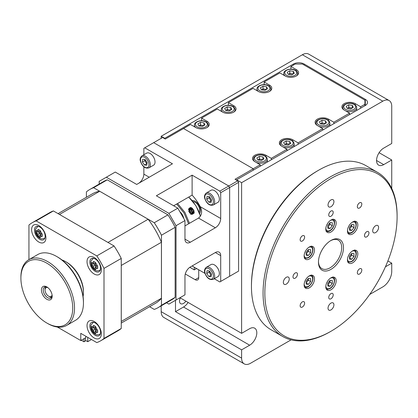 <?xml version="1.0" encoding="UTF-8"?>
<svg xmlns="http://www.w3.org/2000/svg" width="418" height="418" viewBox="0 0 418 418"><rect width="100%" height="100%" fill="white"/><g stroke="black" fill="none" stroke-linecap="round" stroke-linejoin="round"><path stroke-width="0.63" d="M180.278 297.919A5.685 3.281 120 0 0 180.691 303.693A5.685 3.281 120 0 0 183.533 303.411A5.685 3.281 120 0 0 185.895 301.164M183.533 307.021L249.656 345.2L241.614 349.845L175.492 311.666L183.533 307.021A10.11 5.836 120 0 0 188.121 302.449M249.656 345.2A10.11 5.836 120 0 0 256.26 336.291A10.11 5.836 120 0 0 254.714 328.193A10.11 5.836 120 0 0 249.656 328.689L241.614 333.334L179.959 297.736M241.614 349.845L241.614 358.101A12.639 7.294 120 0 0 244.232 363.885A12.639 7.294 120 0 0 250.549 363.258L291.09 339.855M244.232 363.885L163.809 317.45A12.639 7.294 -60 0 1 161.191 311.666L241.614 358.101M376.55 160.507L383.698 164.629A10.11 5.836 120 0 1 378.64 165.131A10.11 5.836 120 0 1 377.093 157.032A10.11 5.836 120 0 1 383.698 148.124L391.739 143.478L391.739 106.334A12.639 7.294 120 0 0 389.121 100.55A12.639 7.294 120 0 0 382.804 101.172L241.614 182.687L236.614 179.797L365.29 105.508A7.581 4.379 0 0 0 367.511 102.41A7.581 4.379 0 0 0 365.29 99.317L304.168 64.027A7.581 4.379 0 0 0 293.446 64.027L164.765 138.321L161.191 136.258L161.191 138.321M164.765 138.734L164.765 138.321M236.614 179.797L236.614 180.21M185.284 273.983L195.149 279.679L198.722 277.615A5.053 2.921 60 0 1 197.677 279.929A5.053 2.921 60 0 1 195.149 279.679M198.722 277.615L198.722 269.772M175.492 311.666L175.492 300.317M241.614 182.687L241.614 333.334M161.191 305.856L161.191 311.666M382.804 101.172L302.381 54.742L161.191 136.258M302.381 54.742A12.639 7.294 -60 0 1 308.698 54.115L389.121 100.55M369.679 294.481L382.804 286.905A12.639 7.294 120 0 0 391.739 271.428L391.739 263.173L387.883 260.947M383.698 164.629L391.739 159.989L379.11 152.695M391.739 188.471L391.739 159.989M385.417 266.82L391.739 263.173M330.972 216.221A3.161 1.824 120 0 0 333.036 213.436A3.161 1.824 120 0 0 332.556 210.907A3.161 1.824 120 0 0 330.972 211.064A3.161 1.824 120 0 0 328.909 213.849A3.161 1.824 120 0 0 329.394 216.378A3.161 1.824 120 0 0 330.972 216.221M359.569 274.004A3.161 1.824 120 0 0 361.633 271.219A3.161 1.824 120 0 0 361.147 268.69A3.161 1.824 120 0 0 359.569 268.847A3.161 1.824 120 0 0 357.505 271.632A3.161 1.824 120 0 0 357.991 274.161A3.161 1.824 120 0 0 359.569 274.004M302.381 307.021A3.161 1.824 120 0 0 304.445 304.241A3.161 1.824 120 0 0 303.959 301.707A3.161 1.824 120 0 0 302.381 301.864A3.161 1.824 120 0 0 300.317 304.649A3.161 1.824 120 0 0 300.798 307.178A3.161 1.824 120 0 0 302.381 307.021M302.381 240.987A3.161 1.824 120 0 0 304.445 238.203A3.161 1.824 120 0 0 303.959 235.668A3.161 1.824 120 0 0 302.381 235.825A3.161 1.824 120 0 0 300.317 238.61A3.161 1.824 120 0 0 300.798 241.144A3.161 1.824 120 0 0 302.381 240.987M359.569 207.965A3.161 1.824 120 0 0 361.633 205.186A3.161 1.824 120 0 0 361.147 202.652A3.161 1.824 120 0 0 359.569 202.808A3.161 1.824 120 0 0 357.505 205.593A3.161 1.824 120 0 0 357.991 208.122A3.161 1.824 120 0 0 359.569 207.965M330.972 298.771A3.161 1.824 120 0 0 333.036 295.986A3.161 1.824 120 0 0 332.556 293.452A3.161 1.824 120 0 0 330.972 293.608A3.161 1.824 120 0 0 328.909 296.393A3.161 1.824 120 0 0 329.394 298.927A3.161 1.824 120 0 0 330.972 298.771M366.717 236.86A3.161 1.824 120 0 0 368.78 234.075A3.161 1.824 120 0 0 368.3 231.546A3.161 1.824 120 0 0 366.717 231.703A3.161 1.824 120 0 0 364.653 234.482A3.161 1.824 120 0 0 365.139 237.016A3.161 1.824 120 0 0 366.717 236.86M295.233 278.132A3.161 1.824 120 0 0 297.297 275.347A3.161 1.824 120 0 0 296.811 272.818A3.161 1.824 120 0 0 295.233 272.975A3.161 1.824 120 0 0 293.17 275.755A3.161 1.824 120 0 0 293.65 278.289A3.161 1.824 120 0 0 295.233 278.132M330.084 331.787A94.781 54.721 -60 0 1 330.079 331.787L330.978 331.27A93.517 53.99 120 0 0 330.978 331.27A93.517 53.99 120 0 0 397.1 216.738A93.517 53.99 120 0 0 330.972 178.559A93.517 53.99 120 0 0 264.85 293.091A93.517 53.99 120 0 0 330.972 331.27L330.079 331.787A94.781 54.721 -60 0 1 282.693 336.48A94.781 54.721 -60 0 1 268.163 260.534A94.781 54.721 -60 0 1 330.079 177.013A94.781 54.721 -60 0 1 377.47 172.32A94.781 54.721 -60 0 1 397.1 215.709A94.781 54.721 -60 0 1 397.1 216.226M251.448 286.387L251.448 285.353A93.517 53.99 -60 0 1 317.57 170.821L318.464 170.309A94.781 54.721 120 0 0 318.464 170.309A94.781 54.721 120 0 0 251.448 286.387A94.781 54.721 120 0 0 271.073 329.776L282.693 336.48M317.57 170.821L318.464 170.309A94.781 54.721 120 0 1 365.854 165.612L377.47 172.32M330.972 240.47L330.972 240.47A17.692 10.215 -60 0 1 343.486 247.691A17.692 10.215 -60 0 1 330.972 269.359A17.692 10.215 -60 0 1 318.464 262.138A17.692 10.215 -60 0 1 330.972 240.47L330.972 240.47M318.474 261.611A16.427 9.483 120 0 0 321.865 268.628A16.427 9.483 120 0 0 330.079 267.813A16.427 9.483 120 0 0 340.811 253.339A16.427 9.483 120 0 0 338.293 240.172A16.427 9.483 120 0 0 330.518 240.742M330.972 289.794A7.331 4.232 120 0 0 335.764 283.331A7.331 4.232 120 0 0 334.64 277.458A7.331 4.232 120 0 0 330.972 277.824A7.331 4.232 120 0 0 326.186 284.282A7.331 4.232 120 0 0 327.31 290.155A7.331 4.232 120 0 0 330.972 289.794M309.304 287.856A7.331 4.232 120 0 0 314.096 281.398A7.331 4.232 120 0 0 312.972 275.525A7.331 4.232 120 0 0 309.304 275.885A7.331 4.232 120 0 0 304.518 282.349A7.331 4.232 120 0 0 305.642 288.221A7.331 4.232 120 0 0 309.304 287.856M309.304 258.967A7.331 4.232 120 0 0 314.096 252.509A7.331 4.232 120 0 0 312.972 246.63A7.331 4.232 120 0 0 309.304 246.996A7.331 4.232 120 0 0 304.518 253.454A7.331 4.232 120 0 0 305.642 259.327A7.331 4.232 120 0 0 309.304 258.967M330.972 232.011A7.331 4.232 120 0 0 335.764 225.553A7.331 4.232 120 0 0 334.64 219.675A7.331 4.232 120 0 0 330.972 220.04A7.331 4.232 120 0 0 326.186 226.499A7.331 4.232 120 0 0 327.31 232.371A7.331 4.232 120 0 0 330.972 232.011M352.64 233.944A7.331 4.232 120 0 0 357.432 227.486A7.331 4.232 120 0 0 356.308 221.613A7.331 4.232 120 0 0 352.64 221.974A7.331 4.232 120 0 0 347.854 228.437A7.331 4.232 120 0 0 348.978 234.31A7.331 4.232 120 0 0 352.64 233.944M352.64 262.838A7.331 4.232 120 0 0 357.432 256.375A7.331 4.232 120 0 0 356.308 250.502A7.331 4.232 120 0 0 352.64 250.868A7.331 4.232 120 0 0 347.854 257.326A7.331 4.232 120 0 0 348.978 263.199A7.331 4.232 120 0 0 352.64 262.838M330.972 309.91A4.17 2.409 120 0 0 333.7 306.237A4.17 2.409 120 0 0 333.057 302.898A4.17 2.409 120 0 0 330.972 303.102A4.17 2.409 120 0 0 328.25 306.775A4.17 2.409 120 0 0 328.888 310.119A4.17 2.409 120 0 0 330.972 309.91M286.293 284.115A4.17 2.409 120 0 0 289.021 280.441A4.17 2.409 120 0 0 288.378 277.097A4.17 2.409 120 0 0 286.293 277.306A4.17 2.409 120 0 0 283.571 280.98A4.17 2.409 120 0 0 284.209 284.324A4.17 2.409 120 0 0 286.293 284.115M330.972 206.727A4.17 2.409 120 0 0 333.7 203.054A4.17 2.409 120 0 0 333.057 199.715A4.17 2.409 120 0 0 330.972 199.919A4.17 2.409 120 0 0 328.25 203.592A4.17 2.409 120 0 0 328.888 206.936A4.17 2.409 120 0 0 330.972 206.727M375.651 232.528A4.17 2.409 120 0 0 378.379 228.85A4.17 2.409 120 0 0 377.741 225.511A4.17 2.409 120 0 0 375.651 225.715A4.17 2.409 120 0 0 372.929 229.388A4.17 2.409 120 0 0 373.567 232.732A4.17 2.409 120 0 0 375.651 232.528M190.326 242.226A7.581 4.379 -60 0 1 186.532 242.597A7.581 4.379 -60 0 1 184.965 239.127L190.326 242.226L215.343 227.779L198.534 218.071C201.946 215.213 202.521 211.414 200.264 206.691L220.704 218.494L220.704 192.698L219.811 191.146L237.685 180.832L238.579 182.379L229.644 187.536L228.75 185.989L153.688 142.653L162.623 137.496L165.303 139.042L183.533 128.519L253.235 168.757L183.533 128.519L190.504 124.491L195.864 127.589A7.837 4.525 0 0 0 204.402 128.572A7.837 4.525 0 0 0 209.24 124.392A7.837 4.525 0 0 0 206.947 121.189L201.586 118.095L201.586 120.75M201.586 118.095L217.308 109.014L222.674 112.113A7.837 4.525 0 0 0 231.211 113.09A7.837 4.525 0 0 0 236.045 108.915A7.837 4.525 0 0 0 233.751 105.712L228.39 102.619L228.39 105.273M228.39 102.619L253.052 88.381L258.413 91.474A7.837 4.525 0 0 0 266.956 92.456A7.837 4.525 0 0 0 271.789 88.276A7.837 4.525 0 0 0 269.495 85.079L264.134 81.98L264.134 84.64M264.134 81.98L279.861 72.904L285.222 75.998A7.837 4.525 0 0 0 293.76 76.98A7.837 4.525 0 0 0 298.598 72.8A7.837 4.525 0 0 0 296.305 69.602L290.944 66.504L290.944 69.163M360.64 108.189L360.64 106.747L355.279 103.648A7.837 4.525 0 0 0 346.741 102.671A7.837 4.525 0 0 0 341.903 106.851A7.837 4.525 0 0 0 344.202 110.049L349.563 113.142L349.563 114.589M364.93 105.712L364.93 100.142L302.381 64.027L295.233 64.027L290.944 66.504M271.282 159.78L271.282 158.338L265.921 155.24A7.837 4.525 0 0 0 257.383 154.263A7.837 4.525 0 0 0 252.545 158.438A7.837 4.525 0 0 0 254.839 161.641L260.205 164.734L260.205 166.176M298.091 144.304L298.091 142.857L292.731 139.764A7.837 4.525 0 0 0 284.193 138.781A7.837 4.525 0 0 0 279.355 142.961A7.837 4.525 0 0 0 281.648 146.159L287.009 149.257L287.009 150.699M322.753 130.066L322.753 128.619L298.091 142.857M271.282 158.338L287.009 149.257M237.685 180.832L235.005 179.28L253.235 168.757L253.235 170.204L253.235 168.757L260.205 164.734M360.64 106.747L364.93 104.27M333.836 123.665L333.836 122.223L349.563 113.142M333.836 122.223L328.475 119.13A7.837 4.525 0 0 0 319.932 118.148A7.837 4.525 0 0 0 315.099 122.328A7.837 4.525 0 0 0 317.393 125.525L322.753 128.619M199.12 212.109A6.317 3.647 -120 0 0 195.149 202.291A6.317 3.647 -120 0 0 193.106 201.685M199.621 213.446A7.581 4.379 -120 0 0 199.872 207.244A7.581 4.379 -120 0 0 195.149 201.262A7.581 4.379 -120 0 0 192.196 200.577M168.877 213.332L177.812 208.174L184.965 220.558L176.025 225.715L168.877 213.332L106.329 177.216L115.263 172.059L136.707 184.442L172.451 163.804L144.753 147.81L153.688 142.653L228.75 185.989L229.644 187.536L229.644 276.272L219.811 281.951L238.579 271.115L228.75 276.789L229.644 276.272L229.644 187.536L220.704 192.698M238.579 271.115L238.579 182.379M198.534 218.071L184.965 225.908M220.704 218.494A7.581 4.379 -60 0 1 215.343 227.779M173.653 205.771L192.113 195.112L192.113 175.158L156.369 195.791L177.812 208.174M192.113 175.158L219.811 191.146M192.113 195.112A34.119 19.698 60 0 1 200.264 206.691M204.992 273.393L192.113 265.958L190.258 267.029M168.877 304.132L184.965 294.847L168.877 304.132L166.526 302.773M184.965 294.847L184.965 276.272A7.581 4.379 -60 0 1 190.326 266.987L215.343 252.54A7.581 4.379 -60 0 1 219.136 252.169A7.581 4.379 -60 0 1 220.704 255.638L220.704 281.434M214.251 278.738L219.811 281.951M184.965 220.558L184.965 239.127M176.025 300.004L176.025 225.715M106.329 177.216L99.176 181.344L99.176 184.061M138.562 183.371A7.581 4.379 120 0 0 143.86 174.123L143.86 166.824M144.753 147.81L143.86 148.327L143.86 154.749M93.663 325.371L95.45 326.406L95.424 328.997L97.687 330.272L97.687 332.336L95.424 331.061L95.45 333.627L93.663 332.597L93.637 330.032L91.432 328.726L91.432 326.662L93.637 327.968L93.663 325.371M100.419 333.59A6.698 3.866 60 0 1 99.667 334.285C97.728 335.017 96.187 334.943 95.053 334.076C93.214 332.937 91.923 331.239 91.192 328.997C90.758 326.756 90.753 325.371 91.171 324.854L92.968 322.686A6.698 3.866 60 0 1 93.945 322.382M91.432 328.726L93.193 327.712L95.424 328.997L95.424 331.061L97.211 330.032L97.681 330.304M93.663 332.597L95.424 331.578M95.424 328.997L93.637 330.032M95.424 326.39L97.342 330.105M95.424 326.939L93.637 327.968M38.263 229.414L40.05 230.443L40.05 237.67L38.263 236.635L38.237 234.07L36.026 232.769L36.026 230.705L38.237 232.011L38.263 229.414M45.013 237.633A6.698 3.866 60 0 1 44.266 238.323C42.322 239.054 40.786 238.986 39.653 238.119C37.813 236.975 36.523 235.282 35.786 233.04C35.358 230.793 35.352 229.414 35.77 228.897L37.568 226.723A6.698 3.866 60 0 1 38.545 226.42M40.023 230.433L42.281 234.315L42.281 236.379L40.023 235.104L41.81 234.07L42.281 234.346M36.026 232.769L37.787 231.75L40.023 233.04L38.237 234.07M38.263 236.635L40.023 235.621M40.023 230.976L38.237 232.011M40.023 233.04L41.941 234.148M100.419 269.615A6.698 3.866 60 0 1 99.667 270.31C97.728 271.042 96.187 270.974 95.053 270.106C93.214 268.962 91.923 267.269 91.192 265.022C90.758 262.781 90.753 261.402 91.171 260.879L92.968 258.711A6.698 3.866 60 0 1 93.945 258.408M94.541 269.15L93.663 268.622L91.432 264.756L91.432 262.692L91.72 262.891L93.637 261.783L93.663 261.402L95.45 262.431L97.687 266.303L97.687 268.366L97.342 268.194L95.424 269.302L95.45 269.657L94.541 269.15M95.424 267.604L93.663 268.622M91.432 264.756L93.193 263.737L95.424 265.028L95.424 267.092L97.342 268.194M95.424 262.42L95.424 265.028L93.637 266.057L93.637 268.272M93.637 266.057L91.72 264.949M95.424 262.964L93.637 263.993L91.72 262.891M93.637 263.993L93.637 261.783M95.424 265.028L97.342 266.135M95.424 269.302L95.424 267.092L97.211 266.057L97.681 266.329M47.798 287.574A5.053 2.921 -120 0 0 45.029 289.998A5.053 2.921 -120 0 0 48.603 296.19A5.053 2.921 -120 0 0 52.083 294.998M49.496 296.702L48.603 296.19L49.496 296.702A6.317 3.647 60 0 0 51.633 297.308M45.029 289.998L45.029 288.963A6.317 3.647 60 0 1 45.572 286.811M38.77 225.506A10.11 5.836 -120 0 0 31.622 229.634A10.11 5.836 -120 0 0 38.77 242.017A10.11 5.836 -120 0 0 45.923 237.889A10.11 5.836 -120 0 0 38.77 225.506M39.804 226.974A7.581 4.379 -120 0 0 36.011 226.598A7.581 4.379 -120 0 0 34.851 232.674A7.581 4.379 -120 0 0 39.804 239.357A7.581 4.379 -120 0 0 43.592 239.733A7.581 4.379 -120 0 0 44.757 233.657A7.581 4.379 -120 0 0 39.804 226.974M94.175 257.493A10.11 5.836 -120 0 0 87.028 261.621A10.11 5.836 -120 0 0 94.175 274.004A10.11 5.836 -120 0 0 101.323 269.876A10.11 5.836 -120 0 0 94.175 257.493M95.205 258.961A7.581 4.379 -120 0 0 91.417 258.585A7.581 4.379 -120 0 0 90.251 264.662A7.581 4.379 -120 0 0 95.205 271.345A7.581 4.379 -120 0 0 98.998 271.721A7.581 4.379 -120 0 0 100.158 265.644A7.581 4.379 -120 0 0 95.205 258.961M94.175 321.468A10.11 5.836 -120 0 0 87.028 325.596A10.11 5.836 -120 0 0 94.175 337.979A10.11 5.836 -120 0 0 101.323 333.851A10.11 5.836 -120 0 0 94.175 321.468M95.205 322.936A7.581 4.379 -120 0 0 91.417 322.56A7.581 4.379 -120 0 0 90.251 328.637A7.581 4.379 -120 0 0 95.205 335.32A7.581 4.379 -120 0 0 98.998 335.691A7.581 4.379 -120 0 0 100.158 329.619A7.581 4.379 -120 0 0 95.205 322.936M91.495 339.526L87.738 341.694L85.418 340.351M87.738 341.694L87.738 337.357M85.774 336.224L85.774 337.666L80.768 340.555L57.329 327.022M83.987 338.7L83.987 341.793L81.306 340.247M85.418 337.875L85.418 340.968L83.987 341.793M28.941 259.635L28.941 225.051A68.238 39.402 60 0 1 32.353 222.642A68.238 39.402 60 0 1 36.141 220.897L96.804 255.915A68.238 39.402 60 0 1 104.004 268.387L104.004 338.434A68.238 39.402 60 0 1 100.592 340.842A68.238 39.402 60 0 1 96.804 342.588L80.768 333.334L80.768 340.555M36.141 220.897L53.389 210.938A68.238 39.402 -120 0 0 49.601 212.689L32.353 222.642M53.389 210.938L114.046 245.956L96.804 255.915M104.004 268.387L121.251 258.434A68.238 39.402 -120 0 0 114.046 245.956M121.251 258.434L121.251 328.475L104.004 338.434M100.592 340.842L117.839 330.884A68.238 39.402 -120 0 0 121.251 328.475M158.051 235.005L158.051 234.963A63.186 36.481 -120 0 0 152.774 225.824L152.758 225.835A63.186 36.481 -120 0 0 148.155 219.241L107.98 242.435L59.476 214.455M161.442 242.257L161.442 298.243L121.267 321.437L121.267 265.451L161.442 242.257A63.186 36.481 -120 0 0 158.035 234.973L158.051 234.963M121.251 323.077L155.522 303.29A63.186 36.481 -120 0 0 158.051 301.577L158.035 301.587A63.186 36.481 -120 0 0 161.442 298.243M158.051 307.669L171.725 299.774A68.238 39.402 -120 0 0 175.132 297.365L161.463 305.26A68.238 39.402 60 0 1 158.051 307.669A68.238 39.402 60 0 1 154.258 309.419L149.587 306.718M161.463 235.214L175.132 227.324A68.238 39.402 -120 0 0 167.931 214.852L154.258 222.742A68.238 39.402 60 0 1 161.463 235.214L161.463 305.26M175.132 227.324L175.132 297.365M86.401 197.275L86.401 191.878A68.238 39.402 60 0 1 89.813 189.469A68.238 39.402 60 0 1 93.601 187.724L154.258 222.742M93.601 187.724L107.274 179.829L167.931 214.852M107.274 179.829A68.238 39.402 -120 0 0 103.481 181.579L89.813 189.469M59.466 214.444A63.186 36.481 60 0 1 59.497 214.444L99.672 191.245A63.186 36.481 -120 0 0 95.069 192.526L95.085 192.515A63.186 36.481 -120 0 0 92.336 193.847L58.065 213.635M99.672 191.245L148.155 219.241M47.709 323.532L46.816 323.015A36.648 21.161 -120 0 0 72.727 308.056A36.648 21.161 -120 0 0 46.816 263.168A36.648 21.161 -120 0 0 20.9 278.132A36.648 21.161 -120 0 0 46.816 323.015L47.709 323.532A37.913 21.888 60 0 0 66.666 325.408A37.913 21.888 60 0 0 72.476 295.03A37.913 21.888 60 0 0 47.709 261.621A37.913 21.888 60 0 0 28.753 259.745A37.913 21.888 60 0 0 20.9 277.097L20.9 278.132M46.816 299.283A7.581 4.379 60 0 1 41.45 289.998A7.581 4.379 60 0 1 46.816 286.9L46.816 286.9A7.581 4.379 60 0 1 52.177 296.19A7.581 4.379 60 0 1 46.816 299.283M47.281 287.192A6.317 3.647 -120 0 0 44.548 287.103A6.317 3.647 -120 0 0 43.582 292.166A6.317 3.647 -120 0 0 47.709 297.736A6.317 3.647 -120 0 0 50.865 298.05A6.317 3.647 -120 0 0 52.156 295.636M66.666 325.408L75.601 320.251A37.913 21.888 -120 0 0 83.448 302.893A37.913 21.888 -120 0 0 56.644 256.464L56.644 256.464A37.913 21.888 -120 0 0 37.688 254.583L28.753 259.745M57.538 256.976L56.644 256.464L57.538 256.976A36.648 21.161 60 0 1 83.448 301.864L83.448 302.893M66.472 262.138L65.579 261.621L66.472 262.138A24.009 13.862 60 0 1 83.448 291.545L83.448 292.574A25.273 14.593 -120 0 0 65.579 261.621L65.579 261.621A25.273 14.593 -120 0 0 61.932 259.949M83.078 296.571A25.273 14.593 -120 0 0 83.448 292.574M189.814 267.311L194.255 269.876L196.58 268.534M194.255 269.876L194.255 267.196M188.67 197.097A24.641 14.228 60 0 1 200.4 216.263M188.737 197.061L195.917 205.703L200.462 216.163M189.673 212.532L190.033 212.391C191.862 210.965 192.437 209.596 191.747 208.284L191.094 207.934C192.458 207.793 191.219 212.114 189.725 212.213L189.631 212.26M192.719 209.152L190.242 213.049L192.865 209.334L192.421 208.833L192.526 208.263L191.094 207.934L191.225 207.365L189.61 207.913L188.424 209.444M189.229 211.926L191.277 208.88L190.854 207.762L189.95 207.788M190.66 207.683L190.942 208.686L188.92 211.748M188.868 211.184L190.472 208.415L190.368 207.668M190.101 207.725L188.936 210.682M188.946 209.805L189.673 207.882M193.868 212.443L194.375 212.814L192.473 214.241L190.728 214.298L190.765 213.608C191.69 214.34 192.724 213.948 193.868 212.443L194.208 210.928L193.623 210.693L193.518 209.449L192.865 209.334M190.676 213.525L192.473 212.705L193.623 210.693M193.874 211.801L191.852 213.974M190.765 213.608L189.469 212.762L189.62 212.062L189.788 212.866M193.445 210.27L191.042 213.514M189.62 212.062L189.307 211.351L188.732 211.132L189.03 210.385L188.842 211.174M190.425 207.835L191.026 207.605M189.03 210.385L188.931 209.57L188.366 209.428L189.187 208.347M189.485 223.296L184.934 212.49L177.593 203.498M176.694 204.015L184.04 213.008L188.591 223.813M327.848 284.982L330.079 286.273L327.848 286.069L327.848 283.09L330.079 280.311L332.315 280.515L332.315 283.493L329.99 282.15L329.99 280.426A3.161 1.824 -60 0 1 327.848 284.475M332.315 283.493L330.079 286.273M329.99 282.15L327.848 284.82M351.653 253.48A3.161 1.824 -60 0 1 351.658 253.705A3.161 1.824 -60 0 1 351.36 255.168A3.161 1.824 -60 0 1 350.545 256.584L349.516 257.864M349.516 259.113L349.516 256.135L351.747 253.355L353.983 253.559L353.983 256.537L351.747 259.317L349.516 259.113M349.516 258.026L351.747 259.317M351.658 253.47L351.658 255.194L353.983 256.537M351.658 255.194L350.545 256.584A3.161 1.824 -60 0 1 349.516 257.519M349.516 227.246L351.747 224.466L353.983 224.665L353.983 227.643L351.747 230.422L349.516 230.224L349.516 227.246M349.516 229.132L351.747 230.422M351.658 224.576L351.658 226.3L353.983 227.643M351.658 226.3L349.516 228.97M351.653 224.586A3.161 1.824 -60 0 1 351.658 224.811A3.161 1.824 -60 0 1 350.545 227.69A3.161 1.824 -60 0 1 349.516 228.63M329.99 222.642L329.99 224.367L327.848 227.037M329.985 222.653A3.161 1.824 -60 0 1 329.99 222.878A3.161 1.824 -60 0 1 328.877 225.757A3.161 1.824 -60 0 1 327.848 226.692M332.315 222.731L332.315 225.71L330.079 228.489L327.848 228.285L327.848 225.307L330.079 222.533L332.315 222.731M329.99 224.367L332.315 225.71M327.848 227.199L330.079 228.489M310.647 252.665L308.411 255.445L306.18 255.241L306.18 252.263L308.411 249.483L310.647 249.687L310.647 252.665L308.322 251.322L308.322 249.833A3.161 1.824 -60 0 0 308.317 249.609L308.322 249.833A3.161 1.824 -60 0 1 308.024 251.296A3.161 1.824 -60 0 1 307.204 252.712A3.161 1.824 -60 0 1 306.18 253.648M308.322 251.322L306.18 253.992M306.18 254.154L308.411 255.445M310.647 281.554L308.411 284.334L306.18 284.135L306.18 281.157L308.411 278.378L310.647 278.576L310.647 281.554L308.322 280.212L308.322 278.487A3.161 1.824 -60 0 1 308.322 278.722A3.161 1.824 -60 0 1 307.204 281.601A3.161 1.824 -60 0 1 306.18 282.542M308.322 280.212L306.18 282.881M306.18 283.043L308.411 284.334M147.016 163.459A3.161 1.824 60 0 1 145.715 162.174A3.161 1.824 60 0 1 145.009 160.711A3.161 1.824 60 0 1 144.842 159.477L144.691 160.679L142.366 162.017L142.705 159.263L145.088 159.498L147.136 162.498L146.796 165.251L144.414 165.016L142.366 162.017M141.948 155.851L146.64 153.145A6.949 4.013 60 0 1 154.655 159.619A6.949 4.013 60 0 1 153.589 165.183L148.897 167.89A6.949 4.013 60 0 0 149.963 162.325A6.949 4.013 60 0 0 141.948 155.851C140.134 157.544 139.68 159.509 140.589 161.745C142.575 166.761 145.339 168.804 148.897 167.89M146.99 163.699L144.691 160.679M146.734 163.673L144.414 165.016M211.356 200.609A3.161 1.824 60 0 1 210.05 199.318A3.161 1.824 60 0 1 209.35 197.855A3.161 1.824 60 0 1 209.183 196.622L209.026 197.824L206.706 199.161L207.046 196.408L209.428 196.648L211.471 199.642L211.137 202.401L208.749 202.16L206.706 199.161M206.283 192.996L210.975 190.289A6.949 4.013 60 0 1 218.995 196.763A6.949 4.013 60 0 1 217.924 202.328L213.232 205.034A6.949 4.013 60 0 0 214.303 199.47A6.949 4.013 60 0 0 206.283 192.996C204.47 194.689 204.021 196.653 204.93 198.89C206.91 203.906 209.679 205.954 213.232 205.034M211.325 200.844L208.749 202.16M211.074 200.818L209.026 197.824M211.356 274.898A3.161 1.824 60 0 1 209.35 272.144A3.161 1.824 60 0 1 209.183 270.911L209.026 272.113L206.706 273.456L207.046 270.697L209.428 270.937L211.471 273.936L211.137 276.69L208.749 276.45L206.706 273.456M206.283 267.29L210.975 264.578A6.949 4.013 60 0 1 218.995 271.052A6.949 4.013 60 0 1 217.924 276.617L213.232 279.329A6.949 4.013 60 0 0 214.303 273.764A6.949 4.013 60 0 0 206.283 267.29C204.47 268.983 204.021 270.948 204.93 273.184C206.91 278.195 209.679 280.243 213.232 279.329M211.325 275.138L208.749 276.45M211.074 275.112L209.026 272.113M351.883 108.189A3.161 1.824 0 0 0 350.556 107.771A3.161 1.824 0 0 0 347.504 108.241A3.161 1.824 0 0 0 347.316 108.361L348.795 107.499L348.795 104.813L352.322 105.362L353.262 107.395L350.686 108.884L347.159 108.34L346.214 106.303L348.795 104.813M352.322 107.938L352.322 105.362M348.795 107.499L352.181 108.022M325.073 123.671A3.161 1.824 0 0 0 323.751 123.247A3.161 1.824 0 0 0 320.7 123.718A3.161 1.824 0 0 0 320.507 123.838L321.991 122.976L321.991 120.29L325.512 120.839L326.458 122.871L323.877 124.36L320.355 123.817L319.409 121.779L321.991 120.29M325.512 123.414L325.512 120.839M321.991 122.976L325.371 123.498M284.956 144.356A3.161 1.824 0 0 0 284.762 144.476L286.246 143.609L288.007 143.881A3.161 1.824 0 0 0 284.956 144.356M289.329 144.304A3.161 1.824 0 0 0 288.007 143.881L289.627 144.132M289.768 141.472L290.714 143.51L288.133 144.999L284.611 144.45L283.665 142.418L286.246 140.929L289.768 141.472L289.768 144.053M286.246 143.609L286.246 140.929M262.525 159.78A3.161 1.824 0 0 0 261.198 159.362A3.161 1.824 0 0 0 258.146 159.833A3.161 1.824 0 0 0 257.958 159.953M262.959 156.949L263.904 158.986L261.323 160.475L257.801 159.927L256.856 157.894L259.437 156.405L262.959 156.949L262.959 159.53M257.943 159.953L259.437 159.086L259.437 156.405M259.437 159.086L262.817 159.613M292.908 74.143A3.161 1.824 0 0 0 291.581 73.72A3.161 1.824 0 0 0 288.53 74.19A3.161 1.824 0 0 0 288.336 74.31M294.288 73.343L291.707 74.832L288.185 74.289L287.239 72.257L289.82 70.762L293.342 71.311L294.288 73.343M288.326 74.31L289.82 73.448L289.82 70.762M289.82 73.448L293.201 73.97M293.342 73.887L293.342 71.311M266.099 89.619A3.161 1.824 0 0 0 264.772 89.196A3.161 1.824 0 0 0 261.72 89.671A3.161 1.824 0 0 0 261.532 89.792M261.375 89.766L260.43 87.733L263.011 86.244L266.538 86.787L267.478 88.82L264.902 90.309L261.375 89.766M266.538 89.368L266.538 86.787M261.516 89.786L263.011 88.924L263.011 86.244M263.011 88.924L266.397 89.447M230.355 110.253A3.161 1.824 0 0 0 229.027 109.835A3.161 1.824 0 0 0 225.976 110.305A3.161 1.824 0 0 0 225.788 110.425M231.734 109.459L229.158 110.948L225.631 110.404L224.691 108.367L227.267 106.877L230.793 107.421L231.734 109.459M225.772 110.425L227.267 109.563L227.267 106.877M227.267 109.563L230.652 110.086M230.793 110.002L230.793 107.421M203.545 125.734A3.161 1.824 0 0 0 202.223 125.311A3.161 1.824 0 0 0 199.172 125.781A3.161 1.824 0 0 0 198.978 125.902L200.462 125.039L200.462 122.354L203.984 122.902L204.93 124.935L202.349 126.424L198.827 125.881L197.881 123.843L200.462 122.354M203.984 125.478L203.984 122.902M200.462 125.039L203.843 125.562M293.446 65.062L293.446 64.027M304.168 65.062L304.168 64.027M365.29 105.508L365.29 99.317M206.947 122.464L206.947 121.189M233.751 106.982L233.751 105.712M269.495 86.348L269.495 85.079M296.305 70.872L296.305 69.602M355.279 104.918L355.279 103.648M265.921 156.51L265.921 155.24M292.731 141.033L292.731 139.764M328.475 120.4L328.475 119.13M220.704 255.638L215.343 252.54M143.86 174.123L149.221 177.222M93.637 332.247L91.72 328.924M91.72 326.86L93.637 325.753M97.342 332.169L95.424 333.277M38.237 236.285L36.319 232.967M36.319 230.903L38.237 229.796M41.941 236.212L40.023 237.319M192.473 212.705L192.902 213.19M325.841 285.954A6.004 3.464 120 0 0 330.079 288.19A6.004 3.464 120 0 0 334.327 280.948A6.004 3.464 120 0 0 330.267 278.289M347.51 258.998A6.004 3.464 120 0 0 350.739 261.678A6.004 3.464 120 0 0 355.425 256.662A6.004 3.464 120 0 0 351.935 251.333M347.51 230.104A6.004 3.464 120 0 0 348.074 232.016A6.004 3.464 120 0 0 353.874 230.464A6.004 3.464 120 0 0 355.425 222.872A6.004 3.464 120 0 0 351.935 222.439M325.841 228.171A6.004 3.464 120 0 0 330.079 230.412A6.004 3.464 120 0 0 334.327 223.165A6.004 3.464 120 0 0 330.267 220.505M304.173 255.126A6.004 3.464 120 0 0 307.402 257.807A6.004 3.464 120 0 0 312.089 252.791A6.004 3.464 120 0 0 308.599 247.461M304.173 284.015A6.004 3.464 120 0 0 304.738 285.928A6.004 3.464 120 0 0 310.537 284.376A6.004 3.464 120 0 0 312.089 276.784A6.004 3.464 120 0 0 308.599 276.35M148.672 162.649A6.004 3.464 -120 0 0 143.128 156.792A6.004 3.464 -120 0 0 140.829 161.865A6.004 3.464 -120 0 0 146.373 167.722A6.004 3.464 -120 0 0 148.672 162.649M213.013 199.799A6.004 3.464 -120 0 0 207.469 193.936A6.004 3.464 -120 0 0 205.165 199.01A6.004 3.464 -120 0 0 210.709 204.867A6.004 3.464 -120 0 0 213.013 199.799M213.013 274.088A6.004 3.464 -120 0 0 207.469 268.231A6.004 3.464 -120 0 0 205.165 273.299A6.004 3.464 -120 0 0 210.709 279.161A6.004 3.464 -120 0 0 213.013 274.088M345.498 109.302A6.004 3.464 0 0 0 353.983 109.302A6.004 3.464 0 0 0 353.983 104.401A6.004 3.464 0 0 0 345.498 104.401A6.004 3.464 0 0 0 345.498 109.302M356.69 110.472L356.69 107.625A6.949 4.013 180 0 1 352.829 111.219A6.949 4.013 180 0 1 345.529 110.817M344.207 110.054A6.949 4.013 180 0 1 342.791 107.625L342.791 108.936M318.688 124.778A6.004 3.464 0 0 0 327.179 124.778A6.004 3.464 0 0 0 327.179 119.877A6.004 3.464 0 0 0 318.688 119.877A6.004 3.464 0 0 0 318.688 124.778M329.88 125.949L329.88 123.101A6.949 4.013 180 0 1 326.019 126.696A6.949 4.013 180 0 1 318.725 126.293M317.403 125.531A6.949 4.013 180 0 1 315.982 123.101L315.982 124.412M282.944 145.412A6.004 3.464 0 0 0 291.435 145.412A6.004 3.464 0 0 0 291.435 140.511A6.004 3.464 0 0 0 282.944 140.511A6.004 3.464 0 0 0 282.944 145.412M294.141 146.587L294.141 143.735A6.949 4.013 180 0 1 290.275 147.329A6.949 4.013 180 0 1 282.981 146.932M281.659 146.164A6.949 4.013 180 0 1 280.238 143.735L280.238 145.051M256.135 160.888A6.004 3.464 0 0 0 264.625 160.888A6.004 3.464 0 0 0 264.625 155.987A6.004 3.464 0 0 0 256.135 155.987A6.004 3.464 0 0 0 256.135 160.888M267.332 162.064L267.332 159.216A6.949 4.013 180 0 1 263.465 162.811A6.949 4.013 180 0 1 256.171 162.409M254.849 161.646A6.949 4.013 180 0 1 253.428 159.216L253.428 160.528M286.518 75.25A6.004 3.464 0 0 0 295.009 75.25A6.004 3.464 0 0 0 295.009 70.349A6.004 3.464 0 0 0 286.518 70.349A6.004 3.464 0 0 0 286.518 75.25M297.715 74.885L297.715 73.573A6.949 4.013 180 0 1 296.294 76.003M285.233 76.003A6.949 4.013 180 0 1 283.812 73.573L283.812 75.183M259.709 90.727A6.004 3.464 0 0 0 268.199 90.727A6.004 3.464 0 0 0 268.199 85.826A6.004 3.464 0 0 0 259.709 85.826A6.004 3.464 0 0 0 259.709 90.727M270.906 90.366L270.906 89.05A6.949 4.013 180 0 1 269.485 91.479M258.423 91.479A6.949 4.013 180 0 1 257.007 89.05L257.007 90.659M223.97 111.366A6.004 3.464 0 0 0 232.455 111.366A6.004 3.464 0 0 0 232.455 106.465A6.004 3.464 0 0 0 223.97 106.465A6.004 3.464 0 0 0 223.97 111.366M235.162 111L235.162 109.688A6.949 4.013 180 0 1 233.746 112.118M222.679 112.118A6.949 4.013 180 0 1 221.263 109.688L221.263 111.298M197.16 126.842A6.004 3.464 0 0 0 205.651 126.842A6.004 3.464 0 0 0 205.651 121.941A6.004 3.464 0 0 0 197.16 121.941A6.004 3.464 0 0 0 197.16 126.842M208.357 126.476L208.357 125.165A6.949 4.013 180 0 1 206.936 127.594M195.875 127.594A6.949 4.013 180 0 1 194.454 125.165L194.454 126.774M183.742 218.442A6.949 4.013 -120 0 0 179.928 211.832M397.1 216.738L397.1 215.709M326.306 289.104L327.712 289.324L329.886 288.629C334.264 286.372 336.229 278.257 332.885 276.883M347.604 261.966C351.345 262.656 354.025 260.874 355.64 256.621C356.784 253.642 356.423 251.411 354.553 249.927M347.604 233.077C353.278 235.391 358.132 225.401 355.53 221.937L354.553 221.038M325.935 231.144C327.738 231.713 329.055 231.614 329.886 230.846C334.264 228.589 336.229 220.474 332.885 219.105M304.267 258.099C308.019 258.779 310.699 256.997 312.303 252.749C313.448 249.771 313.087 247.54 311.217 246.061M304.267 286.988C308.845 289.7 315.219 279.621 312.194 275.849L311.217 274.95M356.69 107.625L356.152 105.879L354.459 104.354C350.315 101.684 342.305 104.045 342.791 107.625M329.88 123.101L329.342 121.361L327.649 119.83C323.506 117.16 315.496 119.522 315.982 123.101M294.141 143.735L293.598 141.995L291.905 140.464C287.762 137.799 279.752 140.155 280.238 143.735M267.332 159.216L266.794 157.471L265.101 155.94C260.957 153.275 252.947 155.632 253.428 159.216M297.715 73.573L297.172 71.833L295.484 70.302C291.341 67.638 283.326 69.994 283.812 73.573M270.906 89.05L270.368 87.31L268.675 85.779C264.531 83.114 256.521 85.471 257.007 89.05M235.162 109.688L234.623 107.943L232.93 106.418C228.787 103.748 220.777 106.109 221.263 109.688M208.357 125.165L207.814 123.42L206.121 121.894C201.978 119.224 193.968 121.586 194.454 125.165M179.547 211.179L184.119 219.1"/></g></svg>
